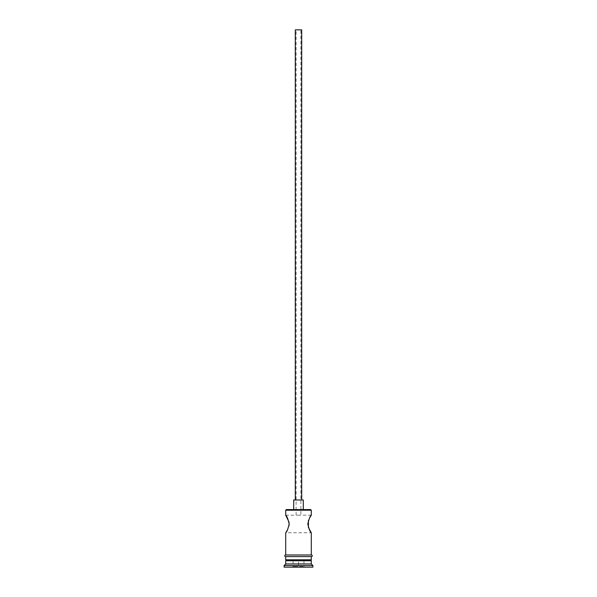 <?xml version="1.0" encoding="UTF-8"?>
<svg xmlns="http://www.w3.org/2000/svg" width="597" height="597" viewBox="0 0 597 597"><rect width="100%" height="100%" fill="white"/><g stroke="black" fill="none" stroke-linecap="round" stroke-linejoin="round"><path stroke-width="0.45" stroke-dasharray="2.98 2.24" d="M285.709 515.181L296.105 515.181L296.105 29.85L300.895 29.85L296.105 29.85M311.291 515.181L296.105 515.181L300.895 515.181L300.895 29.85M295.299 499.987L301.701 499.987L295.299 499.987M293.702 509.584L303.298 509.584L293.702 509.584M308.41 520.532L309.671 517.771M289.052 525.688L285.709 532.77L311.291 532.77M310.336 559.792L286.664 559.792L310.336 559.792M311.291 554.994L285.709 554.994L311.291 554.994M311.291 556.598L285.709 556.598L311.291 556.598M311.455 554.994L285.545 554.994M285.545 556.598L311.455 556.598M310.656 509.584L286.344 509.584M298.5 567.15L292.426 567.15L304.574 567.15L298.5 567.15L298.5 566.508L303.94 566.508L293.06 566.508L298.5 566.508L298.5 567.15M284.105 567.15L312.895 567.15M284.105 565.553L312.895 565.553M285.709 560.755L311.291 560.755M285.709 563.949L311.291 563.949M285.709 559.792L311.291 559.792M285.709 510.219L311.291 510.219M303.298 499.987L293.702 499.987M301.701 29.85L295.299 29.85M303.94 560.755L303.94 566.508L304.574 567.15L303.94 566.508L303.94 560.755L298.5 560.755L298.5 566.508L298.5 560.755L303.94 560.755M293.06 560.755L293.06 566.508L292.426 567.15L293.06 566.508L293.06 560.755L298.5 560.755L293.06 560.755"/><path stroke-width="0.9" d="M285.709 510.219L286.344 509.584L310.656 509.584L311.291 510.219L285.709 510.219L285.709 515.181L289.038 522.181M295.299 499.987L295.299 29.85L301.701 29.85L301.701 499.987M293.702 509.584L293.702 499.987L303.298 499.987L303.298 509.584M309.671 517.771L311.291 515.181C310.268 515.696 309.104 518.629 307.791 523.972C309.097 529.315 310.268 532.248 311.291 532.77L308.403 527.412M308.395 527.39L308.41 520.532M289.045 522.218L289.052 525.688M286.664 559.792L285.709 560.755L285.709 563.949L284.105 565.553L284.105 567.15L312.895 567.15L312.895 565.553L284.105 565.553M310.336 559.792L311.291 560.755L285.709 560.755M311.291 560.755L311.291 563.949L285.709 563.949M311.291 563.949L312.895 565.553M285.709 554.994L285.709 532.77C286.732 532.248 287.903 529.315 289.209 523.972C287.896 518.629 286.732 515.696 285.709 515.181M311.291 532.77L311.291 554.994M311.291 510.219L311.291 515.181M285.709 556.598L285.709 559.792L311.291 559.792L311.291 556.598M285.545 554.994L311.455 554.994A0.798 0.798 0 0 1 312.253 555.8A0.798 0.798 0 0 1 311.455 556.598L285.545 556.598A0.798 0.798 0 0 1 284.747 555.8A0.798 0.798 0 0 1 285.545 554.994"/></g></svg>
